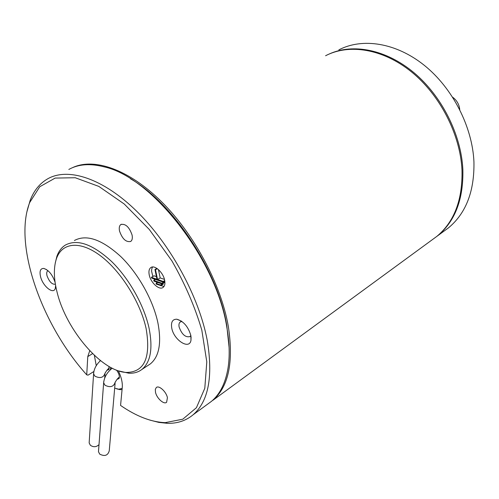 <?xml version="1.0" encoding="UTF-8"?>
<svg xmlns="http://www.w3.org/2000/svg" width="499" height="499" viewBox="0 0 499 499"><rect width="100%" height="100%" fill="white"/><g stroke="black" fill="none" stroke-linecap="round" stroke-linejoin="round"><path stroke-width="0.75" d="M338.877 49.85C362.38 37.6 395.988 42.608 424.318 65.344C452.605 88.073 472.385 126.777 473.938 161.801C474.512 191.267 466.01 213.298 448.433 227.893L443.811 231.28M329.259 53.992C353.005 43.145 386.201 49.457 414.008 72.735C441.765 96.014 461.107 134.499 462.847 169.223C463.596 199.007 455.188 221.207 437.617 235.809L432.995 239.196M325.585 55.738C349.063 43.463 382.845 48.702 411.475 71.881C440.056 95.053 460.203 134.368 461.98 169.803C462.741 199.612 454.339 221.824 436.775 236.432L432.153 239.813M72.48 167.683C93.843 157.453 128.586 169.149 161.37 201.552C194.105 233.925 220.932 284.224 228.299 326.24C233.763 361.993 228.629 386.681 212.886 400.31L436.775 236.432M229.091 347.497L226.796 325.685C218.007 271.094 173.403 203.374 130.439 178.748M207.322 404.383L211.495 401.327C219.978 394.179 225.486 383.12 228.012 368.137C229.902 356.217 229.503 342.582 226.82 327.225C216.479 259.661 152.108 177.139 104.166 166.866C90.2 163.26 78.418 164.121 68.818 169.448M149.943 420.121L158.838 422.397L167.358 423.308C177.338 423.582 185.909 420.751 193.076 414.812C208.507 401.383 213.223 376.558 207.228 340.343C199.12 297.036 170.764 244.735 137 211.551C103.193 178.324 68.263 167.171 47.817 178.748C39.82 183.333 33.938 190.537 30.171 200.342L27.008 211.439M118.388 370.819C121.344 377.157 122.642 382.664 122.274 387.343L120.571 405.431C136.321 416.322 151.185 422.06 165.163 422.653L182.79 419.197L196.438 407.689L204.796 388.284L206.792 361.856L201.808 330.089C195.015 306.979 185.042 283.906 171.899 260.883L149.32 229.49L124.226 204.004L98.833 186.408L75.243 177.738L55.158 178.081L39.752 186.745L29.703 202.507C13.093 244.809 41.785 324.949 86.726 374.836L88.08 375.142L93.824 371.518M89.739 350.71L87.774 356.592L86.726 374.836M164.651 280.257C165.294 283.713 164.77 286.095 163.092 287.418C159.3 290.543 150.654 282.683 149.226 274.893C148.54 271.375 149.07 268.942 150.81 267.595C154.565 264.526 163.273 272.435 164.651 280.257M74.407 240.499C86.452 234.075 101.89 239.414 120.727 256.517C138.154 273.383 153.025 299.924 157.859 322.647C161.72 342.838 159.218 356.592 150.342 363.908L148.035 365.418M55.102 282.372C52.489 274.706 48.709 270.059 43.762 268.425C40.382 268.375 39.315 271.144 40.562 276.72C42.852 286.314 53.499 294.865 55.295 288.416L55.626 285.584M190.874 335.571C188.21 326.614 183.52 321.163 176.808 319.217C172.492 319.173 170.808 322.129 171.75 328.086C173.777 340.062 189.383 350.179 190.974 340.318L190.874 335.571M167.421 397.703L166.604 402.294C163.946 404.864 156.611 398.171 155.476 392.195L155.332 389.357L156.306 387.53C158.931 384.985 166.31 391.703 167.421 397.703M132.067 234.979C132.684 238.166 132.223 240.325 130.682 241.466C126.029 242.402 122.311 238.934 119.529 231.049C118.881 227.818 119.348 225.623 120.933 224.469C125.586 223.564 129.297 227.07 132.067 234.979M152.563 266.996L151.783 268.83L151.59 271.207L152.856 276.508M154.041 278.922L154.621 279.877M156.075 281.866L156.985 282.896M157.74 282.459L156.075 283.426L156.231 284.149L163.99 286.488M163.117 283.432L160.478 284.985L160.628 285.709L163.267 284.156L162.948 283.37M155.426 279.409L153.748 280.382L153.904 281.105L161.969 283.943L164.614 282.39L164.283 281.604M164.452 279.409L160.185 277.931L158.451 269.591M156.43 276.627L154.066 275.81L151.422 277.332L151.577 278.055L163.323 282.172L163.167 281.442L157.534 279.471L155.501 269.728L154.946 269.541L156.985 279.278L151.422 277.332M160.478 284.985L156.075 283.426M164.464 281.667L161.819 283.22L153.748 280.382M161.969 283.943L161.819 283.22M156.923 268.412L154.946 269.541M157.322 268.687L155.501 269.728M160.185 277.931L157.534 279.471M164.707 280.538L163.167 281.442M164.826 281.286L163.323 282.172M118.799 370.95L128.792 373.202C133.869 373.477 138.223 372.235 141.859 369.472C150.648 362.205 153.05 348.421 149.051 328.124C144.074 305.282 129.066 278.523 111.576 261.47C92.683 244.179 77.264 238.722 65.332 245.096C61.496 247.535 58.676 251.284 56.886 256.349L55.246 263.079M57.235 292.819C66.461 330.269 101.858 371.786 126.553 372.454C144.479 372.129 151.004 357.496 146.12 328.548C140.4 302.188 120.795 270.982 100.411 255.725C79.996 240.356 62.038 242.508 56.481 258.576C53.443 267.707 53.699 279.122 57.235 292.819M48.041 270.72L47.736 270.87C46.657 271.668 46.419 273.309 47.031 275.797C49.326 281.835 52.114 284.642 55.389 284.218M181.904 321.468L180.208 321.998C179.041 322.965 178.679 324.637 179.122 327.013C181.836 334.455 185.466 337.642 190.007 336.588L190.855 335.478M116.685 388.871L120.109 389.657L122.074 389.507M114.683 388.147L118.693 389.208L122.174 388.403M96.257 365.723L94.367 355.319M109.019 366.484L108.838 369.572L106.886 370.37M100.012 361.114L99.993 360.222M116.554 370.158C118.506 372.741 119.448 375.148 119.373 377.394L119.049 378.554L117.047 379.383M110.079 370.115L110.759 367.47M109.125 368.749L107.946 369.191M119.33 377.718L118.113 378.186M115.101 383.288L109.25 450.797C107.909 455.531 104.734 456.647 99.719 454.14L98.478 451.707L98.571 450.441M111.502 368.811L111.726 367.975M99.008 444.671C96.282 447.166 93.4 447.36 90.363 445.258L89.153 442.931L89.227 441.684M459.754 109.612C459.211 104.441 456.859 100.318 452.687 97.243M87.774 356.592L92.602 353.629M109.194 368.087C107.703 369.123 106.374 370.788 105.202 373.071L105.096 372.965C103.705 377.674 100.311 378.741 94.904 376.159L93.594 373.801L93.656 372.634M119.392 377.051C117.833 378.18 116.473 379.882 115.313 382.159L115.207 382.047C113.797 386.787 110.391 387.848 104.996 385.24L103.649 382.783L103.723 381.598M193.076 414.812L211.495 401.327M165.163 422.653L167.358 423.308M29.703 202.507L30.171 200.342M151.309 267.314L150.81 267.595M141.859 369.472L150.342 363.908M126.553 372.454L128.792 373.202M56.481 258.576L56.886 256.349M46.55 269.585L43.762 268.425M55.626 286.557L55.295 288.416M181.399 321.113L176.808 319.217M191.073 336.819L190.974 340.318M180.551 321.78L180.208 321.998M120.933 224.469L121.369 224.244M118.693 389.208L120.109 389.657M89.153 442.931L93.594 373.801C93.962 368.929 96.27 364.538 100.511 360.634M109 369.216L108.838 369.572M119.211 378.186L119.049 378.554M98.478 451.707L103.649 382.783C104.235 377.163 107.092 372.316 112.213 368.225M105.008 374.188L104.728 377.843M448.433 227.893L437.617 235.809"/></g></svg>
